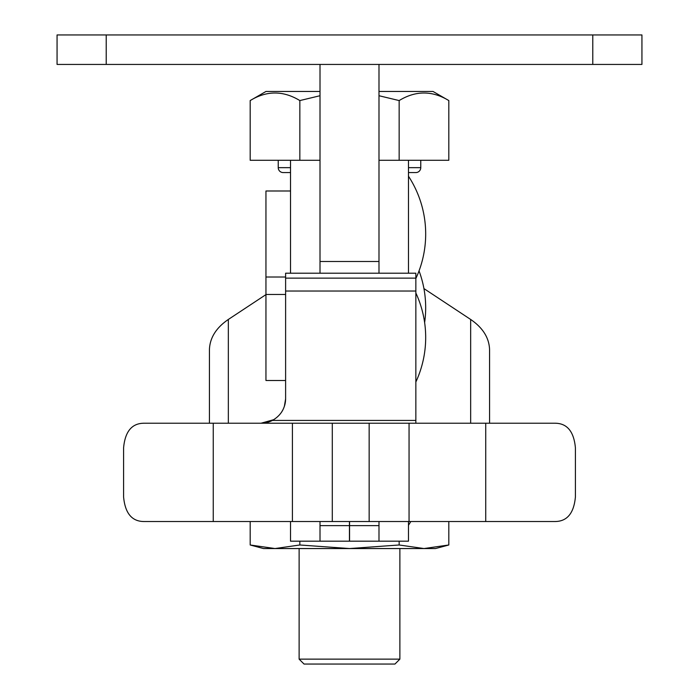 <?xml version="1.0" encoding="UTF-8"?>
<svg xmlns="http://www.w3.org/2000/svg" width="699" height="699" viewBox="0 0 699 699"><rect width="100%" height="100%" fill="white"/><g stroke="black" fill="none" stroke-linecap="round" stroke-linejoin="round"><path stroke-width="1.05" d="M285.611 380.492L265.952 380.492L265.952 190.993L290.522 190.993M320.011 91.473L265.952 91.473L250.181 100.569C266.695 90.486 283.244 90.486 299.845 100.569L299.845 160.281L320.011 160.281L320.011 273.213L320.011 261.505L378.989 261.505L378.989 273.213L378.989 233.999M320.011 160.281L290.522 160.281L290.522 273.213M415.853 292.977A105.671 105.671 0 0 1 415.853 381.995M408.478 176.209A105.671 105.671 0 0 1 415.853 278.508M378.989 91.473L433.048 91.473L448.819 100.569L448.819 160.281L378.989 160.281L408.478 160.281L408.478 273.213M419.042 270.863A105.671 105.671 0 0 1 424.625 322.606M408.478 525.246A105.671 105.671 0 0 0 410.802 521.524M209.429 423.227L209.438 349.36C209.962 337.661 216.262 327.7 228.337 319.46L265.952 294.611M489.571 423.227L489.562 349.36C489.038 337.661 482.738 327.7 470.663 319.46L423.935 288.591M290.522 521.524L290.522 541.183L320.011 541.183L320.011 521.524L320.011 525.631L349.439 525.631L349.439 541.183L320.011 541.183L320.011 525.631M489.571 366.704L489.571 349.981M378.989 525.631L378.989 541.183L349.561 541.183L349.561 525.631L378.989 525.631L378.989 521.524L378.989 541.183L408.478 541.183L408.478 521.524M592.787 64.439L592.787 34.95L641.935 34.95L641.935 64.439L320.011 64.439L320.011 261.505M592.787 34.95L57.065 34.95L57.065 64.439L320.011 64.439M378.989 64.439L378.989 261.505M399.88 659.14L394.961 664.05L304.039 664.05L299.12 659.14L399.88 659.14L399.88 548.549M299.12 659.14L299.12 548.549M278.237 160.281L278.237 167.655A4.91 4.91 0 0 0 283.147 172.566L290.522 172.566M408.478 167.655L420.763 167.655A4.91 4.91 0 0 1 415.853 172.566L408.478 172.566M420.763 167.655L420.763 160.281M299.845 100.569L320.011 95.728M378.989 95.728L399.155 100.569C415.669 90.486 432.218 90.486 448.819 100.569M399.155 160.281L399.155 100.569M299.845 160.281L250.181 160.281L250.181 100.569M399.155 541.183L399.155 544.984L349.5 548.549L275.013 548.549L250.181 544.984L275.013 548.549L299.845 544.984L299.845 541.183M250.181 521.524L250.181 544.984L263.488 548.549L275.013 548.549M399.155 544.984L423.987 548.549L349.5 548.549L299.845 544.984M448.819 521.524L448.819 544.984L435.512 548.549L423.987 548.549L448.819 544.984L443.848 546.207M409.055 423.227L554.971 423.227C567.072 423.253 573.888 431.449 575.408 447.797L575.408 496.945C573.905 513.276 567.09 521.471 554.971 521.524L409.055 521.524L409.055 423.227L369.159 423.227L369.159 521.524L409.055 521.524M349.561 525.631L349.561 521.524M285.611 273.213L415.853 273.213L285.611 273.213L285.611 398.648C285.306 408.26 280.911 415.521 272.418 420.431L261.033 423.227L144.029 423.227L369.159 423.227M220.578 423.227A24.57 8.073 -90 0 1 220.657 423.227L261.033 423.227L273.781 419.662A24.57 24.57 180 0 1 261.033 423.227L415.853 423.227L415.853 273.213M220.657 423.227L144.029 423.227C131.91 423.279 125.095 431.466 123.592 447.797L123.592 496.945C125.112 513.302 131.928 521.489 144.029 521.524L369.159 521.524M292.409 521.524L292.409 423.227M349.439 521.524L349.439 525.631M281.47 412.288A24.57 24.57 180 0 0 282.833 409.998L281.461 412.314M284.388 406.302A24.57 24.57 180 0 0 285.611 398.648M332.296 423.227L332.296 521.524M228.337 423.227L228.337 319.46M470.663 423.227L470.663 319.46M106.213 64.439L106.213 34.95M278.237 167.655L290.522 167.655M485.735 423.227L485.735 521.524M213.247 423.227L213.247 521.524M285.611 291.02L415.853 291.02M285.611 278.123L415.853 278.123M272.418 420.431L415.853 420.431M265.952 277.005L285.611 277.005M265.952 294.48L285.611 294.48M284.371 406.355L285.603 398.928"/></g></svg>
